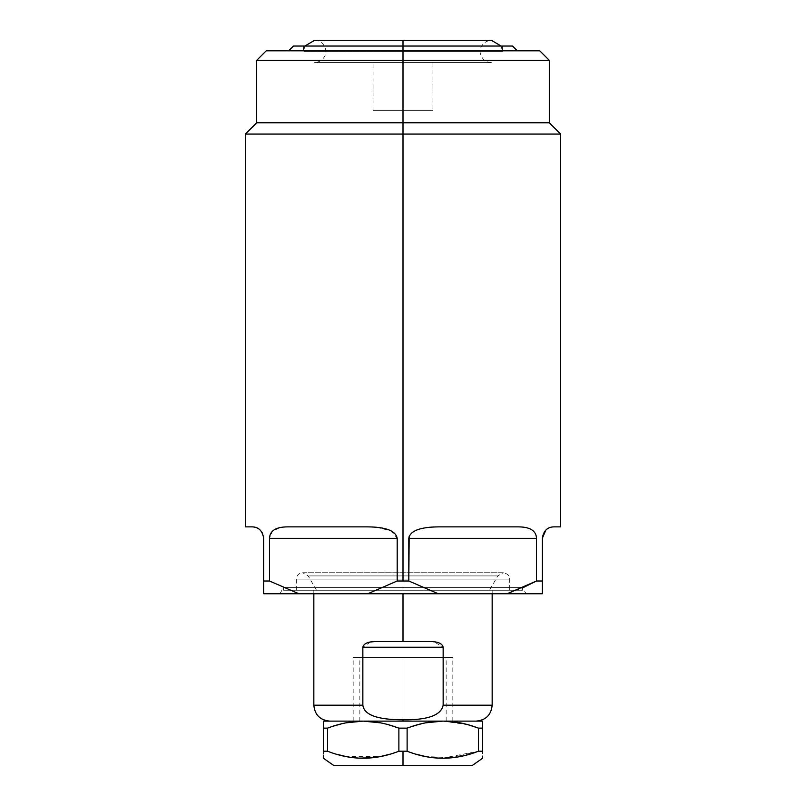 <?xml version="1.0" encoding="UTF-8"?>
<svg xmlns="http://www.w3.org/2000/svg" width="806" height="806" viewBox="0 0 806 806"><rect width="100%" height="100%" fill="white"/><g stroke="black" fill="none" stroke-linecap="round" stroke-linejoin="round"><path stroke-width="0.6" stroke-dasharray="4.03 3.02" d="M512.545 46.033L403 46.033L403 50.808L288.679 50.808L403 50.808L403 46.033L293.455 46.033L502.511 46.033L293.455 46.033M539.768 50.808L403 50.808L403 60.359L256.681 60.359L403 60.359L403 50.808L288.679 50.808L517.321 50.808L266.232 50.808L517.321 50.808M501.11 46.033L502.511 51.443L502.511 46.033L403 46.033L403 51.443L403 43.564L403 110.351L432.187 110.351L373.067 110.351L432.933 110.351L373.067 110.351L403 110.351L403 62.586L432.187 62.586L316.849 62.586L489.151 62.586L373.067 62.586L403 62.586L403 110.351L432.933 110.351L403 110.351L403 62.586L432.933 62.586L403 62.586L403 110.351L403 62.586L373.067 62.586L491.368 62.586L314.632 62.586L491.368 62.586L403 62.586L403 40.3L403 62.586L314.632 62.586L403 62.586L403 43.564L403 51.443L500.012 51.443L305.988 51.443L502.511 51.443L403 51.443L403 40.3L403 62.586L403 40.3L403 51.443L303.489 51.443L403 51.443L403 46.033L296.205 46.033L509.795 46.033L305.988 46.033L403 46.033L403 51.443L303.489 51.443L403 51.443L403 46.033L303.489 46.033L403 46.033L403 51.443L502.511 51.443L403 51.443L403 46.033L403 51.443L403 46.033L403 50.808L266.232 50.808M403 50.808L269.657 50.808L536.343 50.808L291.55 50.808L403 50.808L403 60.359L549.319 60.359L403 60.359L403 122.774L549.319 122.774L403 122.774L403 60.359L403 122.774L256.681 122.774L403 122.774L403 134.078L403 122.774L260.348 122.774L545.652 122.774L403 122.774L403 134.078L560.623 134.078L403 134.078L403 581.005L408.803 581.005L408.803 538.337C410.194 530.801 420.127 526.983 438.595 526.872L518.187 526.872C530.036 526.882 536.151 530.701 536.514 538.337L536.514 581.005L542.317 581.005L542.317 538.337C543.546 530.801 547.375 526.983 553.782 526.872L560.623 526.872M245.377 134.078L403 134.078L245.377 134.078M433.769 526.973L518.187 526.872C530.036 526.882 536.151 530.701 536.514 538.337L408.803 538.337L408.803 581.005L397.197 581.005L367.808 593.74L438.192 593.74L408.803 581.005L438.192 593.74L542.317 593.74L542.317 581.005L542.317 593.74L507.125 593.74L542.317 593.74L542.317 581.005L536.514 581.005L536.514 538.337L408.803 538.337C410.194 530.801 420.127 526.983 438.595 526.872L518.187 526.872C530.036 526.882 536.151 530.701 536.514 538.337L536.514 581.005L542.317 581.005L542.317 538.337C543.546 530.801 547.375 526.983 553.782 526.872L553.702 526.872M245.377 526.872L252.218 526.872C258.686 527.043 262.514 530.862 263.683 538.337L263.683 593.74L367.808 593.74L397.197 581.005L397.197 538.337L269.486 538.337C269.849 530.711 275.954 526.882 287.813 526.872L367.405 526.872C386.024 527.043 395.948 530.862 397.197 538.337L269.486 538.337L269.486 581.005L263.683 581.005L263.683 593.74L298.875 593.74L269.486 581.005L298.875 593.74L507.125 593.74L522.671 587.826M403 593.74L403 587.373L403 593.74L282.997 593.74L523.003 593.74L279.914 593.74L526.086 593.74L279.914 593.74L403 593.74L403 587.373L403 593.74L403 587.373L283.581 587.373L522.419 587.373L403 587.373L403 593.74L526.086 593.74L403 593.74L403 587.373L522.419 587.373L403 587.373L403 590.244L522.419 590.244L283.581 590.244L403 590.244L403 587.373L403 590.244L522.419 590.244L283.581 590.244L509.674 590.244L296.326 590.244L403 590.244L403 579.091L403 590.244L403 579.091L296.326 579.091L509.674 579.091L403 579.091L403 590.244L509.674 590.244L316.486 590.244L403 590.244L403 575.907L497.796 575.907L403 575.907L403 572.723L403 579.091L403 572.723L403 579.091L509.674 579.091L296.326 579.091L403 579.091L403 572.723L403 575.907L308.204 575.907L403 575.907L403 590.244L403 575.907L308.204 575.907L497.796 575.907L403 575.907L403 590.244L492.164 590.244L313.836 590.244L492.164 590.244L403 590.244L403 641.505L428.822 641.505C437.245 641.314 442.02 643.228 443.149 647.238L443.149 705.2L492.164 705.2L443.149 705.2C441.93 714.912 428.55 719.768 403 719.788L403 721.118L476.245 721.118L329.755 721.118L403 721.118L329.755 721.118L403 721.118L403 719.788C378.266 720.121 364.886 715.254 362.851 705.2L313.836 705.2L362.851 705.2C364.886 715.254 378.266 720.121 403 719.788C428.55 719.768 441.93 714.912 443.149 705.2L443.149 647.238L362.851 647.238L362.851 705.2L362.851 647.238C363.889 643.259 368.674 641.354 377.178 641.505L428.822 641.505C437.245 641.314 442.02 643.228 443.149 647.238L362.851 647.238C363.889 643.259 368.674 641.354 377.178 641.505L428.822 641.505L377.178 641.505L403 641.505L403 590.244L313.836 590.244L403 590.244L403 593.74L403 587.373L283.581 587.373L403 587.373L403 590.244L519.417 590.244L286.583 590.244L403 590.244L403 579.091L507.004 579.091L298.996 579.091L403 579.091L403 590.244L298.996 590.244L507.004 590.244L403 590.244L403 575.907L310.582 575.907L495.418 575.907L403 575.907L403 590.244L318.652 590.244L487.348 590.244L403 590.244L403 641.505L377.178 641.505L428.822 641.505L377.178 641.505M440.056 758.184L425.286 756.461L451.551 757.781L478.492 751.202L482.613 751.202C482.613 760.562 482.613 760.562 482.613 751.202L482.613 721.118L482.613 751.202L478.492 751.202L478.492 728.14L478.492 751.202L482.613 751.202L482.613 728.14L478.492 728.14L482.613 728.14L482.613 721.118L323.387 721.118L482.613 721.118L442.806 721.118L468.357 724.826L460.135 722.851M403 721.118L446.151 721.118L403 721.118L403 657.434L446.151 657.434L403 657.434L403 721.118L359.849 721.118L403 721.118L403 657.434L359.849 657.434L403 657.434L403 721.118L353.169 721.118L403 721.118L403 657.434L353.169 657.434L403 657.434L403 721.118L452.831 721.118L403 721.118L403 657.434L452.831 657.434L403 657.434L403 721.118L474.402 721.118L331.598 721.118L403 721.118L403 657.434L452.831 657.434L353.169 657.434L451.582 657.434L354.418 657.434L445.063 657.434L360.937 657.434L403 657.434L403 721.118L445.063 721.118L360.937 721.118L403 721.118L403 657.434L403 721.118L354.418 721.118L451.582 721.118L403 721.118L403 719.788C428.55 719.768 441.93 714.912 443.149 705.2L443.149 647.238L434.011 641.778M468.357 724.826L442.806 721.118L323.387 721.118L323.387 728.14L327.508 728.14L345.865 722.851L327.508 728.14L323.387 728.14L323.387 721.118L323.387 751.202C323.387 760.562 323.387 760.562 323.387 751.202L323.387 728.14L323.387 751.202L327.508 751.202L327.508 728.14L327.508 751.202L336.757 754.275L327.508 751.202L323.387 751.202C323.387 760.562 323.387 760.562 323.387 751.202C323.387 760.562 323.387 760.562 323.387 751.202L327.508 751.202L336.707 754.255M334.057 765.7L403 765.7L403 751.202L398.879 751.202L389.641 754.275L398.879 751.202L407.121 751.202L407.121 728.14L398.879 728.14L398.879 751.202L398.879 728.14L407.121 728.14L407.121 751.202L403 751.202L403 765.7L471.943 765.7M482.613 728.14L478.492 728.14L478.492 751.202C454.705 760.562 430.918 760.562 407.121 751.202L416.269 754.245M425.477 722.851L407.121 728.14L425.477 722.851L407.121 728.14L407.121 751.202L416.4 754.285M380.523 722.851L388.744 724.826L380.523 722.851M360.443 758.184L345.673 756.461L380.805 756.441L371.939 757.781M359.073 758.134L345.583 756.441M403 765.7L334.057 765.7L470.21 765.7L335.79 765.7L403 765.7L403 751.202L407.121 751.202M279.924 527.577L272.317 531.376L269.486 538.337L269.486 581.005L298.875 593.74L263.683 593.74L263.683 581.005L269.486 581.005L269.486 538.337C269.849 530.711 275.954 526.882 287.813 526.872L367.405 526.872C386.024 527.043 395.948 530.862 397.197 538.337L397.197 581.005L403 581.005L403 134.078L403 581.005L408.803 581.005L438.192 593.74L507.125 593.74M372.231 526.973L287.813 526.872L367.405 526.872L287.813 526.872L367.405 526.872L287.813 526.872L280.115 527.537M263.683 581.005L263.683 538.337L263.683 581.005L269.486 581.005M256.741 527.799L252.218 526.872C258.686 527.043 262.514 530.862 263.683 538.337L263.683 538.186M403 60.359L545.652 60.359L403 60.359M536.514 538.337L408.803 538.337L408.803 581.005M542.317 538.337L542.317 581.005M552.271 526.973L550.78 527.275M549.188 527.829L547.979 528.444M546.921 529.149L545.823 530.086M298.875 593.74L367.808 593.74L397.197 581.005L403 581.005M403 587.373L286.583 587.373L403 587.373M433.285 641.707L403 641.505M353.169 705.2L362.851 705.2C364.886 715.254 378.266 720.121 403 719.788M362.851 705.2L362.851 647.238L443.149 647.238M377.067 641.505L374.871 641.556M370.579 641.989L362.851 647.238M403 590.244L489.927 590.244L403 590.244M323.387 728.14L327.508 728.14L345.865 722.851M327.508 728.14L327.508 751.202M407.121 728.14L398.879 728.14L398.879 751.202L403 751.202M442.434 758.234L478.492 751.202M362.821 758.234L380.805 756.441M389.641 754.275L398.879 751.202M429.467 527.265L419.17 529.189M416.722 530.056L413.549 531.638M411.282 533.34L409.166 536.363M269.486 538.337L397.197 538.337L391.253 530.963L376.473 527.255M397.197 538.337L397.197 581.005M403 134.078L249.326 134.078L403 134.078M263.512 536.363L262.555 533.37M261.527 531.648L260.157 530.066M259.099 529.169L258.021 528.444M367.808 593.74L438.192 593.74M452.831 705.2L443.149 705.2M252.218 526.872C243.14 526.872 243.14 526.872 252.218 526.872M279.914 593.74L283.581 587.373L283.581 590.244M522.419 590.244L522.419 587.373L526.086 593.74M296.326 590.244L296.326 579.091C296.699 575.232 298.825 573.106 302.693 572.723L503.307 572.723L497.796 575.907L489.514 590.244M316.486 590.244L308.204 575.907L302.693 572.723L503.307 572.723C507.74 573.721 509.866 575.847 509.674 579.091L509.674 590.244M492.164 590.244L492.164 593.74M313.836 593.74L313.836 590.244M446.151 721.118L446.151 657.434M359.849 721.118L359.849 657.434M304.89 46.033L303.489 51.443L303.489 46.033M491.368 62.586C485.736 62.223 482.119 59.342 480.497 53.931C478.925 50.395 481.464 41.106 491.368 40.3L314.632 40.3C320.274 40.673 323.901 43.564 325.503 48.985C327.085 52.541 324.496 61.81 314.632 62.586M432.933 62.586L432.933 110.351M373.067 110.351L373.067 62.586M353.169 721.118L353.169 657.434M452.831 721.118L452.831 657.434"/><path stroke-width="1.21" d="M502.511 46.033L403 46.033L403 50.808L403 46.033L512.545 46.033L517.321 50.808L523.366 50.808L403 50.808L403 60.359L256.681 60.359L403 60.359L403 50.808L539.768 50.808L549.319 60.359L403 60.359L549.319 60.359L549.319 122.774L403 122.774L403 60.359L403 122.774L256.681 122.774L403 122.774L403 134.078L245.377 134.078L403 134.078L403 122.774L549.319 122.774L560.623 134.078L403 134.078L560.623 134.078L560.623 526.872L553.782 526.872C547.314 527.043 543.486 530.862 542.317 538.337L542.317 581.005L536.514 581.005L536.514 538.337C536.151 530.711 530.046 526.882 518.187 526.872L438.595 526.872C419.976 527.043 410.053 530.862 408.803 538.337L408.803 581.005L403 581.005L403 134.078L403 581.005L408.803 581.005L438.192 593.74L367.808 593.74L397.197 581.005L403 581.005L397.197 581.005L397.197 538.337C395.806 530.801 385.873 526.983 367.405 526.872L287.813 526.872C275.964 526.882 269.849 530.701 269.486 538.337L269.486 581.005L298.875 593.74L263.683 593.74L263.683 581.005L269.486 581.005L263.683 581.005L263.683 538.337C262.454 530.801 258.625 526.983 252.218 526.872C243.14 526.872 243.14 526.872 252.218 526.872L245.377 526.872L245.377 134.078L256.681 122.774L256.681 60.359L266.232 50.808L403 50.808L403 581.005L397.197 581.005L367.808 593.74L263.683 593.74L263.683 581.005L263.683 593.74L298.875 593.74L269.486 581.005L269.486 538.337L397.197 538.337L397.197 581.005L367.808 593.74L298.875 593.74L269.486 581.005L263.683 581.005L263.683 538.337C262.454 530.801 258.625 526.983 252.218 526.872C258.625 526.983 262.454 530.801 263.683 538.337L263.683 581.005M288.679 50.808L293.455 46.033L403 46.033L403 40.3L403 50.808M553.782 526.872C562.86 526.872 562.86 526.872 553.782 526.872C547.314 527.043 543.486 530.862 542.317 538.337L542.317 581.005L542.317 538.337C543.486 530.862 547.314 527.043 553.782 526.872C562.86 526.872 562.86 526.872 553.782 526.872M536.514 538.337L408.803 538.337C410.053 530.862 419.976 527.043 438.595 526.872L518.187 526.872L438.595 526.872C419.976 527.043 410.053 530.862 408.803 538.337L536.514 538.337L536.514 581.005L542.317 581.005L542.317 593.74L542.317 581.005L542.317 593.74L507.125 593.74L536.514 581.005L522.671 587.826L536.514 581.005L507.125 593.74L438.192 593.74L408.803 581.005L408.803 538.337L536.514 538.337C536.151 530.711 530.046 526.882 518.187 526.872C530.046 526.882 536.151 530.711 536.514 538.337L536.514 581.005L507.125 593.74L298.875 593.74M542.317 593.74L507.125 593.74L542.317 593.74M377.067 641.505L377.178 641.505C368.533 641.405 363.758 643.319 362.851 647.238L362.851 705.2L313.836 705.2L362.851 705.2C364.07 714.912 377.45 719.768 403 719.788L403 721.118L403 719.788C427.734 720.121 441.114 715.254 443.149 705.2L443.149 647.238C442.242 643.319 437.457 641.405 428.822 641.505L403 641.505L403 593.74L403 641.505L377.178 641.505C368.533 641.405 363.758 643.319 362.851 647.238L443.149 647.238L443.149 705.2C441.114 715.254 427.734 720.121 403 719.788C377.45 719.768 364.07 714.912 362.851 705.2L362.851 647.238L362.851 705.2C364.07 714.912 377.45 719.768 403 719.788C427.734 720.121 441.114 715.254 443.149 705.2L492.164 705.2L443.149 705.2L443.149 647.238C442.242 643.319 437.457 641.405 428.822 641.505C437.457 641.405 442.242 643.319 443.149 647.238L362.851 647.238C363.758 643.319 368.533 641.405 377.178 641.505L428.822 641.505L403 641.505L403 593.74M478.27 728.06L468.357 724.826L478.492 728.14L482.613 728.14L482.613 721.118L482.613 751.202L478.492 751.202C454.695 760.562 430.908 760.562 407.121 751.202L407.121 728.14C419.452 723.476 431.341 721.138 442.806 721.118L363.194 721.118C351.738 721.138 339.84 723.476 327.508 728.14L323.387 728.14L323.387 721.118L323.387 751.202L323.387 728.14L327.508 728.14L327.508 751.202L323.387 751.202C323.387 760.562 323.387 760.562 323.387 751.202L327.508 751.202C351.295 760.562 375.082 760.562 398.879 751.202L398.879 728.14C386.548 723.476 374.659 721.138 363.194 721.118L442.806 721.118C431.341 721.138 419.452 723.476 407.121 728.14L398.879 728.14L407.121 728.14L407.121 751.202L398.879 751.202L407.121 751.202C430.908 760.562 454.695 760.562 478.492 751.202L478.492 728.14C466.16 723.476 454.262 721.138 442.806 721.118L425.477 722.851L442.01 721.118M425.477 722.851L442.806 721.118C454.262 721.138 466.16 723.476 478.492 728.14L478.492 751.202L482.613 751.202C482.613 760.562 482.613 760.562 482.613 751.202C482.613 760.562 482.613 760.562 482.613 751.202L482.613 728.14L478.492 728.14C466.16 723.476 454.262 721.138 442.806 721.118C431.341 721.138 419.452 723.476 407.121 728.14L398.879 728.14L398.879 751.202C375.082 760.562 351.295 760.562 327.508 751.202L327.508 728.14C339.84 723.476 351.738 721.138 363.194 721.118C374.659 721.138 386.548 723.476 398.879 728.14L388.744 724.826L398.879 728.14C386.548 723.476 374.659 721.138 363.194 721.118L345.865 722.851L362.398 721.118M482.613 758.234L471.943 765.7L403 765.7L403 751.202L403 765.7L334.057 765.7L323.387 758.234M416.269 754.245L425.286 756.461L416.4 754.285M460.135 722.851L443.774 721.128M345.865 722.851L363.194 721.118L380.523 722.851L363.294 721.118M336.757 754.275L345.673 756.461L336.757 754.275M380.805 756.441L389.641 754.275M371.939 757.781L359.073 758.134M345.583 756.441L336.707 754.255M403 765.7L471.943 765.7L403 765.7L403 751.202L407.121 751.202L407.121 728.14M397.197 538.337L269.486 538.337C269.849 530.701 275.964 526.882 287.813 526.872L367.405 526.872L287.813 526.872C275.964 526.882 269.849 530.701 269.486 538.337L397.197 538.337C395.806 530.801 385.873 526.983 367.405 526.872C385.873 526.983 395.806 530.801 397.197 538.337L397.197 581.005M409.166 536.363L408.803 581.005L438.192 593.74L507.125 593.74M553.702 526.872L552.271 526.973M550.78 527.275L549.773 527.598M547.979 528.444L546.921 529.149M545.823 530.086L542.317 538.337M522.671 587.826L536.514 581.005L542.317 581.005M434.011 641.778L433.285 641.707M374.871 641.556L370.579 641.989M362.851 647.238L443.149 647.238M403 751.202L398.879 751.202L398.879 728.14C386.548 723.476 374.659 721.138 363.194 721.118C351.738 721.138 339.84 723.476 327.508 728.14L327.508 751.202L323.387 751.202L323.387 721.118L482.613 721.118L482.613 751.202C482.613 760.562 482.613 760.562 482.613 751.202L478.492 751.202C454.695 760.562 430.908 760.562 407.121 751.202M468.357 724.826L478.492 728.14L478.492 751.202M440.056 758.184L442.434 758.234M398.879 751.202C375.082 760.562 351.295 760.562 327.508 751.202M360.443 758.184L362.821 758.234M433.769 526.973L429.467 527.265M419.17 529.189L416.722 530.056M413.549 531.638L411.282 533.34M376.473 527.255L372.231 526.973M269.486 538.337L269.486 581.005M263.683 538.186L263.512 536.363M262.555 533.37L261.527 531.648M260.157 530.066L259.099 529.169M258.021 528.444L256.741 527.799M403 581.005L408.803 581.005M438.192 593.74L367.808 593.74M443.149 705.2L452.831 705.2M362.851 705.2L353.169 705.2M403 719.788L403 721.118M377.178 641.505L403 641.505M478.492 728.14L482.613 728.14M327.508 728.14L323.387 728.14M492.164 593.74L492.164 705.2C491.217 714.872 485.917 720.171 476.245 721.118M313.836 593.74L313.836 705.2C314.783 714.872 320.083 720.171 329.755 721.118M501.11 46.033L491.368 40.3L314.632 40.3L304.89 46.033"/></g></svg>
